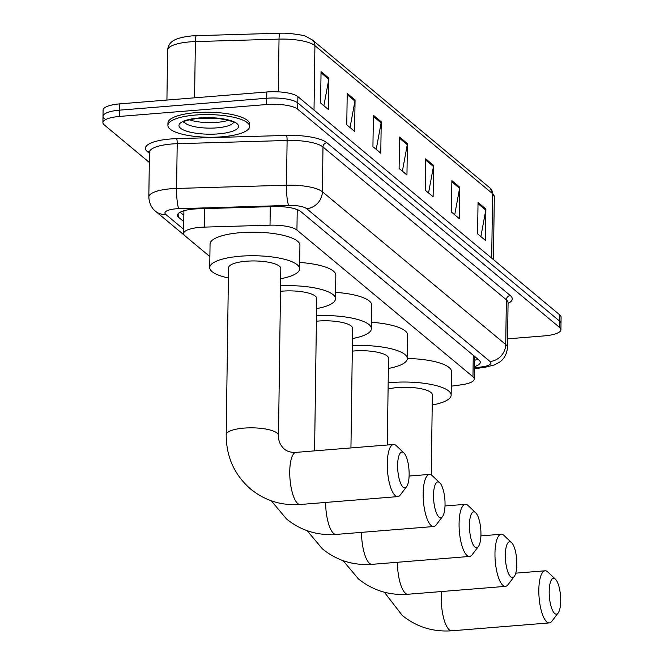 <?xml version="1.0" encoding="UTF-8"?>
<svg xmlns="http://www.w3.org/2000/svg" width="664" height="664" viewBox="0 0 664 664"><rect width="100%" height="100%" fill="white"/><g stroke="black" fill="none" stroke-linecap="round" stroke-linejoin="round"><path stroke-width="1" d="M451.279 386.182L461.513 384.763A24.51 6.798 -179.2 0 0 474.262 378.995A24.51 6.798 -179.2 0 0 472.967 376.77L296.941 230.076A24.51 6.798 -179.2 0 0 270.016 225.179L204.404 227.113A24.51 6.798 -179.2 0 0 200.254 227.337A24.51 6.798 -179.2 0 0 183.596 233.537A24.51 6.798 -179.2 0 0 184.882 235.762L209.882 256.594M474.436 366.611A24.51 6.798 -179.2 0 0 480.296 362.303A24.51 6.798 -179.2 0 0 479.01 360.087L300.676 211.467A24.51 6.798 -179.2 0 0 273.751 206.579L198.295 208.803A24.51 6.798 -179.2 0 0 194.145 209.027A24.51 6.798 -179.2 0 0 177.487 215.227A24.51 6.798 -179.2 0 0 178.774 217.443L183.762 221.602M149.317 162.448L104.198 124.849A24.51 6.798 0.8 0 1 102.912 122.632A24.51 6.798 0.8 0 1 119.57 116.432L266.629 104.538A24.51 6.798 0.8 0 1 297.704 109.203L559.627 327.476A24.51 6.798 0.8 0 1 560.914 329.701A24.51 6.798 0.8 0 1 544.256 335.893L507.57 338.864M104.29 118.574A24.51 6.798 0.8 0 1 102.995 116.349L103.086 110.075A24.51 6.798 0.8 0 1 119.744 103.874L266.812 91.981L266.721 98.255A24.51 6.798 0.8 0 1 297.787 102.92L559.711 321.193A24.51 6.798 0.8 0 1 561.005 323.418A24.51 6.798 0.8 0 0 559.711 321.193L297.787 102.92A24.51 6.798 0.8 0 0 266.721 98.255L119.661 110.149L266.721 98.255L266.629 104.538M102.995 116.349A24.51 6.798 0.8 0 1 119.661 110.149A24.51 6.798 0.8 0 0 102.995 116.349L102.912 122.632M183.845 215.319L180.127 212.214M477.748 359.033A24.51 6.798 0.8 0 1 474.519 360.336M314.014 110.091L314.919 45.642A32.685 9.064 -179.2 0 0 279.029 39.118L195.374 41.583A8.167 1.212 -91.7 0 1 196.361 35.673L191.796 35.922A26.801 7.428 0.8 0 1 196.361 35.673L280.017 33.208A26.801 7.428 0.8 0 1 280.308 33.2A26.801 7.428 0.8 0 1 288.018 33.308C299.115 34.503 305.149 35.582 306.121 36.545L312.412 39.989L490.082 188.053A8.167 7.428 129.8 0 1 492.597 193.705L314.919 45.642A8.167 7.428 -50.2 0 0 312.412 39.989M266.812 91.981A24.51 6.798 0.8 0 1 297.879 96.645L559.802 314.919A24.51 6.798 0.8 0 1 561.088 317.135L560.914 329.701M459.72 187.207L459.289 218.605L451.437 212.057L451.877 180.658L459.72 187.207A6.54 5.943 -50.2 0 1 459.612 188.302L451.86 181.836M485.89 209.011L485.45 240.409L477.599 233.869L478.038 202.47L485.89 209.011A6.54 5.943 -50.2 0 1 485.782 210.106L478.022 203.64M381.227 121.786L380.787 153.185L372.936 146.644L373.375 115.245L381.227 121.786A6.54 5.943 -50.2 0 1 381.119 122.882L373.359 116.416M355.057 99.982L354.618 131.381L346.774 124.84L347.214 93.441L355.057 99.982A6.54 5.943 -50.2 0 1 354.949 101.077L347.197 94.612M328.896 78.178L328.456 109.577L320.604 103.028L321.044 71.629L328.896 78.178A6.54 5.943 -50.2 0 1 328.788 79.273L321.027 72.808M433.559 165.394L433.119 196.793L425.267 190.253L425.707 158.854L433.559 165.394A6.54 5.943 -50.2 0 1 433.451 166.498L425.69 160.032M407.389 143.59L406.957 174.989L399.106 168.448L399.545 137.05L407.389 143.59A6.54 5.943 -50.2 0 1 407.281 144.686L399.529 138.228M402.376 171.179L407.281 144.686M428.546 192.983L433.451 166.498M323.874 105.759L328.788 79.273M350.044 127.563L354.949 101.077M376.214 149.375L381.119 122.882M480.877 236.591L485.782 210.106M454.707 214.787L459.612 188.302M221.851 136.825A40.853 11.329 0.8 0 1 167.917 125.355A40.853 11.329 0.8 0 1 195.689 115.021A40.853 11.329 0.8 0 1 249.622 126.492A40.853 11.329 0.8 0 1 221.851 136.825M167.917 125.355L167.95 122.998A40.853 11.329 0.8 0 1 195.714 112.664A40.853 11.329 0.8 0 1 249.656 124.135L249.622 126.492M403.148 487.193A17.978 5.594 85.4 0 0 406.584 486.704A17.978 5.594 85.4 0 0 408.966 469.473A17.978 5.594 85.4 0 0 403.845 452.848A17.978 5.594 85.4 0 0 403.629 452.657A17.978 5.594 85.4 0 0 397.628 465.124A17.978 5.594 85.4 0 0 403.148 487.193M406.584 486.704L400.292 494.962A26.145 8.134 -94.6 0 1 397.753 496.614A26.145 8.134 -94.6 0 1 395.296 495.668A26.145 8.134 -94.6 0 1 387.311 467.356A26.145 8.134 -94.6 0 1 393.536 444.49A26.145 8.134 -94.6 0 1 395.993 445.428A26.145 8.134 -94.6 0 1 396.308 445.71L403.845 452.848M226.192 434.729A26.145 7.254 -179.2 0 1 243.962 428.114A26.145 7.254 -179.2 0 1 277.104 433.094A26.145 7.254 -179.2 0 1 278.482 435.459L280.814 268.571A26.145 7.254 -179.2 0 0 246.294 261.226A26.145 7.254 -179.2 0 0 228.524 267.841L226.192 434.729C226.241 456.782 234.4 474.901 250.652 489.086C264.994 500.673 281.519 505.81 300.228 504.499L397.753 496.614M228.383 277.975A44.944 12.467 0.8 0 1 209.733 267.575A44.944 12.467 0.8 0 1 240.277 256.213A44.944 12.467 0.8 0 1 299.605 268.829A44.944 12.467 0.8 0 1 280.673 278.706M209.733 267.575L210.056 244.028A44.944 12.467 0.8 0 1 240.6 232.657A44.944 12.467 0.8 0 1 299.929 245.282L299.605 268.829M439.045 517.115A17.978 5.594 85.4 0 0 442.481 516.625A17.978 5.594 85.4 0 0 444.863 499.394A17.978 5.594 85.4 0 0 439.742 482.761A17.978 5.594 85.4 0 0 439.526 482.57A17.978 5.594 85.4 0 0 433.526 495.045A17.978 5.594 85.4 0 0 439.045 517.115M442.481 516.625L436.19 524.875A26.145 8.134 -94.6 0 1 433.65 526.527A26.145 8.134 -94.6 0 1 431.193 525.589A26.145 8.134 -94.6 0 1 423.209 497.27A26.145 8.134 -94.6 0 1 429.434 474.403A26.145 8.134 -94.6 0 1 431.899 475.349A26.145 8.134 -94.6 0 1 432.206 475.631L439.742 482.761M314.587 450.873L316.711 298.485A26.145 7.254 -179.2 0 0 282.192 291.147A26.145 7.254 -179.2 0 0 280.498 291.297M280.573 285.844A44.944 12.467 0.8 0 1 335.503 298.75A44.944 12.467 0.8 0 1 316.57 308.619M299.696 262.463A44.944 12.467 0.8 0 1 335.835 275.203L335.503 298.75M474.943 547.028A17.978 5.594 85.4 0 0 478.379 546.538A17.978 5.594 85.4 0 0 480.761 529.308A17.978 5.594 85.4 0 0 475.64 512.683A17.978 5.594 85.4 0 0 475.424 512.492A17.978 5.594 85.4 0 0 469.431 524.967A17.978 5.594 85.4 0 0 474.943 547.028M478.379 546.538L472.096 554.797A26.145 8.134 -94.6 0 1 469.556 556.449A26.145 8.134 -94.6 0 1 467.091 555.502A26.145 8.134 -94.6 0 1 459.114 527.191A26.145 8.134 -94.6 0 1 465.339 504.325A26.145 8.134 -94.6 0 1 467.796 505.262A26.145 8.134 -94.6 0 1 468.112 505.545L475.64 512.683M350.941 447.934L352.609 328.406A26.145 7.254 -179.2 0 0 318.089 321.061A26.145 7.254 -179.2 0 0 316.396 321.218M316.471 315.757A44.944 12.467 0.8 0 1 371.4 328.663A44.944 12.467 0.8 0 1 352.468 338.54M335.594 292.376A44.944 12.467 0.8 0 1 371.732 305.116L371.4 328.663M510.84 576.95A17.978 5.594 85.4 0 0 514.285 576.46A17.978 5.594 85.4 0 0 516.658 559.229A17.978 5.594 85.4 0 0 511.546 542.596A17.978 5.594 85.4 0 0 511.33 542.405A17.978 5.594 85.4 0 0 505.329 554.88A17.978 5.594 85.4 0 0 510.84 576.95M514.285 576.46L507.993 584.71A26.145 8.134 -94.6 0 1 505.453 586.37A26.145 8.134 -94.6 0 1 502.997 585.424A26.145 8.134 -94.6 0 1 495.012 557.104A26.145 8.134 -94.6 0 1 501.237 534.238A26.145 8.134 -94.6 0 1 503.694 535.184A26.145 8.134 -94.6 0 1 504.009 535.466L511.546 542.596M387.303 444.996L388.515 358.319A26.145 7.254 -179.2 0 0 353.995 350.982A26.145 7.254 -179.2 0 0 352.293 351.132M352.368 345.678A44.944 12.467 0.8 0 1 407.306 358.585A44.944 12.467 0.8 0 1 388.374 368.454M371.491 322.297A44.944 12.467 0.8 0 1 407.63 335.038L407.306 358.585M554.697 613.494A17.978 5.594 85.4 0 0 558.134 613.005A17.978 5.594 85.4 0 0 560.516 595.774A17.978 5.594 85.4 0 0 555.394 579.149A17.978 5.594 85.4 0 0 555.179 578.95A17.978 5.594 85.4 0 0 549.186 591.425A17.978 5.594 85.4 0 0 554.697 613.494M558.134 613.005L551.85 621.263A26.145 8.134 -94.6 0 1 549.311 622.915A26.145 8.134 -94.6 0 1 546.846 621.969A26.145 8.134 -94.6 0 1 538.869 593.658A26.145 8.134 -94.6 0 1 545.094 570.791A26.145 8.134 -94.6 0 1 547.551 571.729A26.145 8.134 -94.6 0 1 547.866 572.011L555.394 579.149M431.251 474.884L432.364 394.864A26.145 7.254 -179.2 0 0 397.844 387.527A26.145 7.254 -179.2 0 0 388.083 389.046M388.166 382.854A44.944 12.467 0.8 0 1 391.826 382.514A44.944 12.467 0.8 0 1 451.155 395.13A44.944 12.467 0.8 0 1 432.222 405.007M407.306 358.502A44.944 12.467 0.8 0 1 451.487 371.583L451.155 395.13M204.661 208.612L204.404 227.113M270.273 206.678L270.016 225.179M297.223 209.583L296.941 230.076M473.266 355.306L472.967 376.77M178.84 213.044L178.774 217.443M474.411 367.922L482.396 366.818A16.343 4.532 -179.2 0 0 490.032 361.49L306.677 208.687A16.343 4.532 -179.2 0 0 288.732 205.425L178.832 208.662A16.343 4.532 -179.2 0 0 176.06 208.811A16.343 4.532 -179.2 0 0 165.809 214.43L183.654 229.296M165.809 214.43A16.343 14.857 -50.2 0 1 155.567 211.285C154.87 210.737 149.433 206.886 148.827 197.017A32.685 9.064 0.8 0 1 171.046 188.75A32.685 9.064 0.8 0 1 176.582 188.452L177.205 143.706A32.685 9.064 -179.2 0 0 171.669 144.005A32.685 9.064 -179.2 0 0 149.458 152.272L149.923 152.405M149.441 153.351L147.358 151.624A4.084 3.71 129.8 0 1 149.441 152.073M147.358 151.624A36.769 10.201 0.8 0 1 170.416 138.992A36.769 10.201 0.8 0 1 176.641 138.651L286.549 135.415A36.769 10.201 0.8 0 1 326.92 142.752L510.284 295.555A36.769 10.201 0.8 0 1 508.068 303.498M297.704 109.203L297.879 96.645M119.57 116.432L119.744 103.874M559.627 327.476L559.802 314.919M178.832 208.662A16.343 2.432 -91.7 0 1 176.582 188.452L286.483 185.214L287.105 140.469L177.205 143.706A4.084 0.606 88.3 0 0 176.641 138.651M288.732 205.425A16.343 2.432 -91.7 0 1 286.483 185.214A32.685 9.064 0.8 0 1 322.372 191.738L322.994 146.993A32.685 9.064 -179.2 0 0 287.105 140.469A4.084 0.606 88.3 0 0 286.549 135.415M306.677 208.687A16.343 14.857 -50.2 0 0 322.372 191.738L505.727 344.533L506.358 299.796L322.994 146.993A4.084 3.71 129.8 0 1 326.92 142.752M490.032 361.49A16.343 14.857 -50.2 0 0 505.727 344.533A32.685 9.064 0.8 0 1 507.454 347.496L508.076 302.751A32.685 9.064 -179.2 0 0 506.358 299.796A4.084 3.71 129.8 0 1 510.284 295.555M474.403 368.761L484.861 367.308A16.343 7.586 -97.9 0 1 482.396 366.818M194.585 97.815L195.374 41.583A32.685 9.064 -179.2 0 0 189.838 41.882A32.685 9.064 -179.2 0 0 167.618 50.149L166.921 100.056M196.361 35.673L280.017 33.208A8.167 1.212 -91.7 0 0 279.029 39.118L278.291 91.84M490.082 188.053L494.315 196.668A32.685 9.064 -179.2 0 0 492.597 193.705L491.692 258.155M233.537 122.408A24.908 6.906 0.8 0 1 216.813 127.862A24.908 6.906 0.8 0 1 184.111 121.719M218.315 133.879A29.805 8.267 0.8 0 1 180.533 128.21A29.805 8.267 0.8 0 1 199.225 117.968A29.805 8.267 0.8 0 1 237.006 123.637A29.805 8.267 0.8 0 1 218.315 133.879M228.341 120.292A24.908 6.906 0.8 0 1 216.887 122.367A24.908 6.906 0.8 0 1 189.364 119.744M278.482 435.459C278.299 440.713 280.183 445.195 284.134 448.914C287.022 451.454 290.981 452.607 296.011 452.375A26.145 8.134 85.4 0 0 289.786 475.241A26.145 8.134 85.4 0 0 297.771 503.561A26.145 8.134 85.4 0 0 300.228 504.499M325.642 502.449A26.145 8.134 85.4 0 0 333.668 533.474A26.145 8.134 85.4 0 0 336.125 534.42L433.65 526.527M361.54 532.362A26.145 8.134 85.4 0 0 369.566 563.396A26.145 8.134 85.4 0 0 372.031 564.334L469.556 556.449M397.437 562.284A26.145 8.134 85.4 0 0 405.472 593.309A26.145 8.134 85.4 0 0 407.928 594.255L505.453 586.37M441.676 591.524A26.145 8.134 85.4 0 0 449.32 629.854A26.145 8.134 85.4 0 0 451.777 630.8L549.311 622.915M474.561 357.564L475.714 357.34M183.911 210.745L183.596 233.537M474.577 356.394L474.262 378.995M148.827 197.017L149.458 152.272M484.861 367.308L494.165 365.009L499.112 362.444C500.614 361.556 506.64 357.489 507.454 347.496M155.567 211.285L184.401 235.305M191.796 35.922C172.632 37.964 168.465 42.737 167.618 50.149M494.315 196.668L493.435 259.607M183.538 122.143C184.708 122.566 179.33 120.964 199.681 118.142C212.546 115.802 236.475 121.811 234.093 122.848M197.864 118.308L219.884 118.615M296.011 452.375L393.536 444.49M271.302 500.814L286.549 519.007C300.892 530.586 317.417 535.724 336.125 534.42M409.107 476.046L429.434 474.403M307.2 530.727L322.447 548.92C336.789 560.507 353.323 565.645 372.031 564.334M445.004 505.968L465.339 504.325M343.097 560.648L358.352 578.842C372.695 590.42 389.22 595.558 407.928 594.255M480.902 535.881L501.237 534.238M384.365 592.213L402.201 615.387C416.544 626.974 433.069 632.111 451.777 630.8M515.77 573.156L545.094 570.791"/></g></svg>
